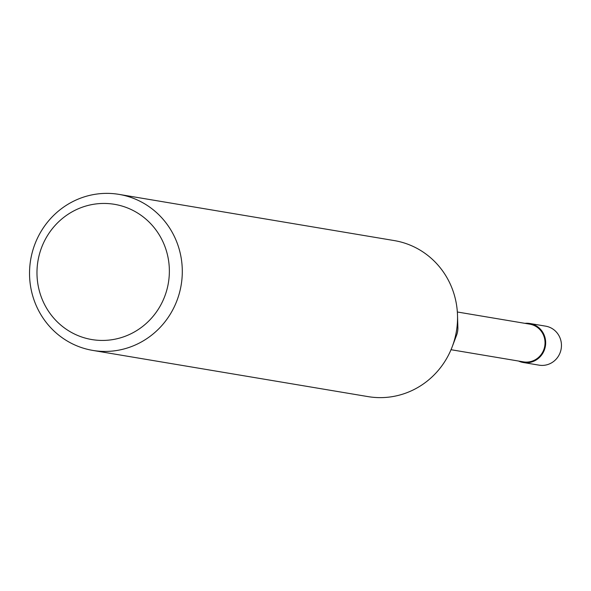 <?xml version="1.0" encoding="UTF-8"?>
<svg xmlns="http://www.w3.org/2000/svg" width="591" height="591" viewBox="0 0 591 591"><rect width="100%" height="100%" fill="white"/><g stroke="black" fill="none" stroke-linecap="round" stroke-linejoin="round"><path stroke-width="0.89" d="M96.303 194.121A79.113 76.305 -80.5 0 0 29.55 271.513A79.113 76.305 -80.5 0 0 92.817 350.419A79.113 76.305 -80.5 0 0 115.526 350.685A79.113 76.305 -80.5 0 0 182.279 273.293A79.113 76.305 -80.5 0 0 119.005 194.38A79.113 76.305 -80.5 0 0 96.303 194.121M111.5 339.788A68.563 66.133 99.5 0 1 37.499 281.36A68.563 66.133 99.5 0 1 94.841 204.094A68.563 66.133 99.5 0 1 168.841 262.522A68.563 66.133 99.5 0 1 111.5 339.788M119.005 194.38L394.256 240.581A79.113 76.305 99.5 0 1 457.508 315.239A79.113 76.305 99.5 0 1 452.233 346.703A79.113 76.305 99.5 0 1 390.777 396.879A79.113 76.305 99.5 0 1 368.067 396.62L92.817 350.419M452.233 346.703L456.599 335.171A19.119 18.447 -80.5 0 0 457.877 327.562L457.508 315.239M454.775 338.806A19.119 18.447 -80.5 0 0 457.338 323.528M451.022 349.709L523.412 361.862A19.119 18.447 -80.5 0 0 528.901 361.928A19.119 18.447 -80.5 0 0 545.035 343.216A19.119 18.447 -80.5 0 0 529.743 324.149L457.353 311.996M518.602 361.057A19.776 19.075 -80.5 0 0 523.301 362.512A19.776 19.075 -80.5 0 0 528.982 362.579A19.776 19.075 -80.5 0 0 545.67 343.223A19.776 19.075 -80.5 0 0 529.846 323.499A19.776 19.075 -80.5 0 0 524.934 323.343M529.846 323.499L545.633 326.151A19.776 19.075 99.5 0 1 561.45 345.875A19.776 19.075 99.5 0 1 544.762 365.223A19.776 19.075 99.5 0 1 539.088 365.157L523.301 362.512"/></g></svg>
